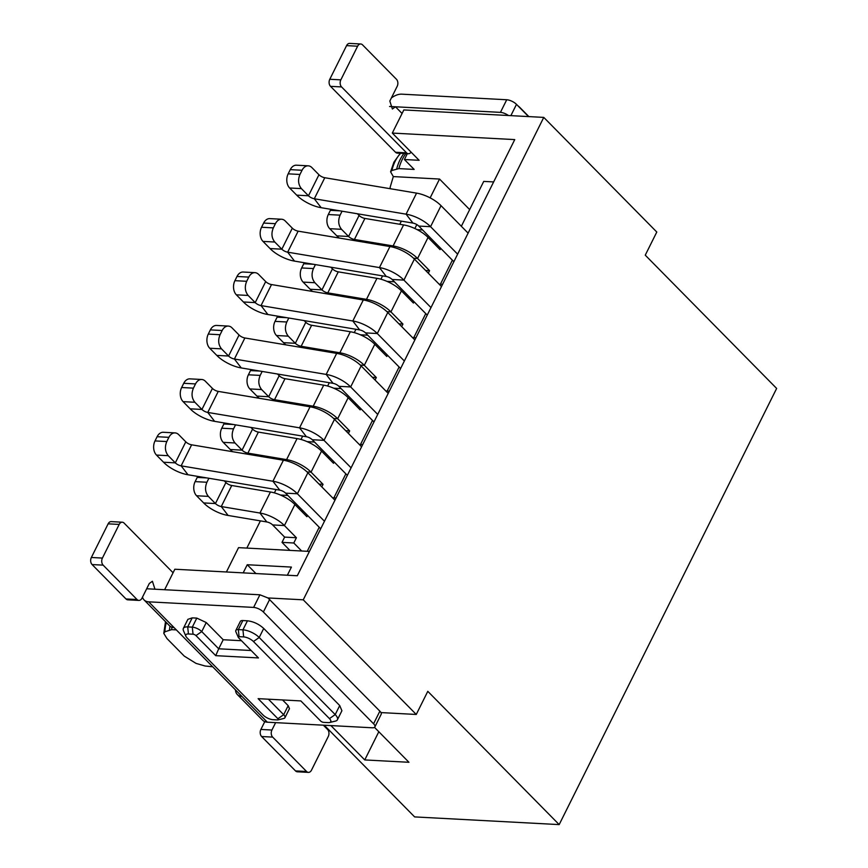 <?xml version="1.0" encoding="UTF-8"?>
<svg xmlns="http://www.w3.org/2000/svg" width="868" height="868" viewBox="0 0 868 868"><rect width="100%" height="100%" fill="white"/><g stroke="black" fill="none" stroke-linecap="round" stroke-linejoin="round"><path stroke-width="1.3" d="M374.499 727.351L408.947 762.288L364.755 759.934L330.892 725.583M243.17 572.88L247.239 564.732L291.431 567.086L287.362 575.234M247.239 564.732L255.941 573.553M417.193 229.662L422.597 229.955M461.353 226.277L483.726 181.401L493.642 181.922M378.817 731.724L364.755 759.934M324.263 725.236L414.633 816.907L559.176 824.6L427.794 691.329L416.26 714.462L380.965 712.585A7.638 2.94 26.5 0 1 381.182 714.277L374.889 726.896A7.638 2.94 26.5 0 1 372.285 727.785L267.333 722.198A15.277 9.364 135.4 0 1 262.744 720.31L237.311 694.519A15.277 9.364 -44.6 0 0 241.901 696.407L174.088 627.618A15.277 9.364 135.4 0 1 169.499 625.73L144.077 599.94A15.277 9.364 -44.6 0 0 148.667 601.828L253.619 607.416A7.638 2.94 -153.5 0 1 263.384 612.005L373.576 723.782A7.638 2.94 26.5 0 1 374.889 726.896M559.176 824.6L776.643 388.441L645.26 255.17L656.794 232.038L543.769 117.397L403.837 109.943L392.303 133.075L514.746 139.596L297.29 575.755L174.837 569.234L164.627 589.73M405.844 153.593A37.313 25.736 93 0 0 402.296 159.397A37.313 25.736 93 0 0 398.889 168.609L391.902 170.486L390.589 171.799L393.312 176.584L439.534 179.047L430.148 197.861M416.824 224.573L414.861 228.523M393.312 176.584L390.101 187.434L390.47 188.757M399.779 224.28L401.341 221.145M386.987 281.384L394.387 281.774M439.121 284.151L442.582 284.335M360.361 334.798L367.75 335.189M412.484 337.576L415.946 337.76M333.724 388.213L341.124 388.604M385.859 390.991L389.32 391.175M307.098 441.628L314.487 442.018M359.222 444.405L362.683 444.59M280.462 495.042L287.861 495.433M332.585 497.82L336.057 498.004M226.418 571.979L238.548 547.643L309.42 551.419M469.664 209.6L439.534 179.047M392.303 133.075L419.135 160.309L404.412 159.517L407.331 153.669M398.889 168.609L414.166 169.423L404.412 159.517M543.769 117.397L303.247 599.821L416.26 714.462M373.576 723.782L379.869 711.163L267.941 597.943L303.247 599.821M380.9 279.203L382.56 275.872M246.838 548.088L260.4 520.876M274.375 492.872L276.035 489.541M301.001 439.458L302.661 436.116M327.637 386.043L329.298 382.701M354.263 332.618L355.923 329.287M379.869 711.163A7.638 2.94 26.5 0 1 380.965 712.585M171.918 627.217A37.313 25.736 93 0 0 171.625 629.647L176.345 629.897M171.625 629.647L164.887 631.795L163.781 633.369L166.971 638.555L184.276 656.11L196.038 663.391L205.087 666.006L212.703 666.787M267.941 597.943L259.912 594.797L154.96 589.209L152.41 581.267L149.307 583.48L141.961 598.204A5.089 3.515 93 0 1 138.869 600.417A5.089 3.515 93 0 1 137.046 599.538L103.14 565.144A5.089 3.515 93 0 1 102.413 558.07L119.187 524.424A5.089 3.515 93 0 1 122.279 522.211A5.089 3.515 93 0 1 124.102 523.089L173.079 572.761M508.474 115.52A7.638 2.94 -153.5 0 0 500.435 112.373L395.482 106.786L402.068 113.469M452.391 260.172L440.401 284.227M425.754 313.587L413.765 337.641M399.117 367.001L387.128 391.056M372.491 420.427L360.502 444.47M345.855 473.841L333.865 497.885M319.229 527.256L307.239 551.299M528.558 116.583L516.493 104.355A7.638 2.94 -153.5 0 0 506.728 99.755L500.435 112.373M323.341 725.181L327.54 729.435A5.089 3.515 -87 0 1 328.267 736.509L311.493 770.155A5.089 3.515 -87 0 1 308.39 772.379A5.089 3.515 -87 0 1 306.567 771.5L272.661 737.106A5.089 3.515 -87 0 1 271.934 730.031L275.623 722.643M142.504 597.108A15.277 9.364 -44.6 0 0 144.077 599.94M391.349 97.997A15.277 9.364 -44.6 0 1 401.776 94.167L506.728 99.755M411.096 152.15A5.089 3.515 -87 0 1 408.383 153.723A5.089 3.515 -87 0 1 406.549 152.844L341.569 86.93A5.089 3.515 -87 0 1 340.842 79.856L357.616 46.21A5.089 3.515 -87 0 1 360.708 43.986A5.089 3.515 -87 0 1 362.542 44.865L396.437 79.259A5.089 3.515 -87 0 1 397.175 86.333L389.83 101.057L392.39 109.01L395.482 106.786L389.548 106.471M428.315 273.192L429.573 270.664L417.573 258.49L428.054 237.452L440.054 249.626L440.705 248.324M401.678 326.607L402.947 324.079L390.936 311.905L401.428 290.878L413.428 303.051L414.079 301.749M375.052 380.021L376.311 377.493L364.31 365.319L374.792 344.292L386.792 356.466L387.443 355.164M348.415 433.436L349.674 430.908L337.674 418.734L348.166 397.707L360.166 409.88L360.817 408.578M321.778 486.861L323.048 484.322L311.048 472.149L321.529 451.121L333.529 463.295L334.18 461.993M301.684 551.006L293.796 542.999L296.411 537.737L284.411 525.563L294.903 504.536L306.903 516.71L307.543 515.408M247.445 620.804L242.845 620.555L238.342 629.604L242.942 629.842L247.445 620.804C253.478 621.531 258.903 624.081 263.72 628.454L339.724 705.554L341.905 710.74M268.396 699.196L283.673 714.7L288.187 705.662L282.556 699.955M288.187 705.662L289.456 708.668L284.943 717.717A7.389 2.843 26.5 0 1 283.814 718.476L277.944 719.887A2.289 0.879 26.5 0 1 277.51 719.919L272.91 719.67A7.638 2.94 26.5 0 1 263.145 715.08L187.141 637.98A7.638 2.94 26.5 0 1 185.904 636.277A7.638 2.94 26.5 0 1 188.432 633.976L193.032 634.215A2.289 0.879 26.5 0 1 195.962 635.593L215.741 655.665L258.458 657.933L238.678 637.871A2.289 0.879 26.5 0 1 238.309 637.362A2.289 0.879 26.5 0 1 239.069 636.667L243.669 636.917A7.638 2.94 26.5 0 1 253.434 641.506L329.439 718.606A7.638 2.94 26.5 0 1 329.58 722.512A7.638 2.94 26.5 0 1 328.147 722.61L323.547 722.36A2.289 0.879 26.5 0 1 320.618 720.982L300.838 700.921L258.122 698.653L277.901 718.715A2.289 0.879 26.5 0 1 277.944 719.887M185.904 636.277L183.495 630.743A12.738 4.904 26.5 0 1 183.365 628.389L187.879 619.34L192.208 617.864L196.808 618.103L206.248 622.54L223.206 639.738L241.478 640.714M242.845 620.555A7.389 2.843 -153.5 0 0 240.338 621.412L235.825 630.461A7.389 2.843 -153.5 0 0 235.901 631.828L238.309 637.362M235.488 689.897A15.277 9.364 -44.6 0 0 237.311 694.519M264.773 721.655L260.888 729.445A5.089 3.515 -87 0 0 261.615 736.52L295.521 770.914A5.089 3.515 -87 0 0 297.344 771.793L308.39 772.379M122.279 522.211L111.234 521.614A5.089 3.515 93 0 0 108.131 523.838L91.357 557.484A5.089 3.515 93 0 0 92.084 564.558L125.99 598.953A5.089 3.515 93 0 0 127.824 599.831L138.869 600.417M408.383 153.723L397.327 153.137A5.089 3.515 -87 0 1 395.504 152.258L330.524 86.344A5.089 3.515 -87 0 1 329.786 79.27L346.571 45.624A5.089 3.515 -87 0 1 349.663 43.4L360.708 43.986M436.485 244.038L434.445 243.93M429.573 270.664L425.602 270.447M468.112 233.134L441.031 205.673L430.55 226.7L457.631 254.161M409.848 297.464L407.808 297.355M402.947 324.079L398.976 323.862M441.476 286.548L414.405 259.087L403.913 280.114L430.995 307.576M383.222 350.878L381.182 350.77M376.311 377.493L372.339 377.276M414.85 339.963L387.768 312.502L377.287 333.529L404.358 361.001M356.585 404.293L354.545 404.184M349.674 430.908L345.714 430.691M388.213 393.378L361.142 365.916L350.65 386.944L377.732 414.416M329.959 457.707L327.92 457.599M323.048 484.322L319.077 484.116M361.587 446.803L334.505 419.331L324.024 440.358L351.095 467.83M303.323 511.122L301.283 511.013M296.411 537.737L284.628 537.108L282.013 542.37L293.796 542.999M282.013 542.37L289.901 550.377M334.95 500.218L307.869 472.745L297.388 493.773L324.469 521.245M243.669 636.917L242.942 629.842A12.738 4.904 26.5 0 1 259.207 637.503L335.211 714.592A12.738 4.904 26.5 0 1 337.402 719.789A12.738 4.904 26.5 0 1 335.449 721.102L329.58 722.512M277.901 718.715L283.673 714.7A7.389 2.843 26.5 0 1 284.943 717.717M183.365 628.389A12.738 4.904 26.5 0 1 187.705 626.902L192.305 627.152A7.389 2.843 26.5 0 1 201.745 631.589L218.693 648.787L223.206 639.738M215.741 655.665L218.693 648.787L251.145 650.512M239.069 636.667L238.342 629.604A7.389 2.843 -153.5 0 0 235.825 630.461M413.591 258.273L417.573 258.49A20.941 8.072 -153.5 0 0 393.106 245.948L394.332 247.554M428.054 237.452A20.941 8.072 -153.5 0 0 403.587 224.921L393.106 245.948L354.415 239.459L364.907 218.432L403.587 224.921M453.877 261.691L418.767 226.071A4.991 1.92 -153.5 0 0 412.94 223.087L321.16 207.691A20.973 8.083 -153.5 0 1 296.693 195.148L289.63 187.987A10.188 7.031 -87 0 1 288.165 173.839L290.27 169.64L302.053 170.269A10.188 7.031 93 0 1 308.238 165.821A10.188 7.031 93 0 1 311.894 167.589L318.957 174.75L308.476 195.777A4.991 1.92 -153.5 0 0 314.303 198.761L406.083 214.168L412.94 223.087M418.767 226.071L430.55 226.7A20.973 8.083 -153.5 0 0 406.083 214.168L416.564 193.13A20.973 8.083 -153.5 0 1 441.031 205.673M386.954 311.688L390.936 311.905A20.941 8.072 -153.5 0 0 366.47 299.362L367.706 300.968M401.428 290.878A20.941 8.072 -153.5 0 0 376.962 278.335L366.47 299.362L327.789 292.874L338.27 271.847L376.962 278.335M427.24 315.106L392.13 279.485A4.991 1.92 -153.5 0 0 386.303 276.501L294.523 261.105A20.973 8.083 -153.5 0 1 270.056 248.563L262.993 241.402A10.188 7.031 -87 0 1 261.539 227.253L263.633 223.054L275.416 223.684A10.188 7.031 93 0 1 281.612 219.235A10.188 7.031 93 0 1 285.257 221.004L292.321 228.165L281.84 249.192A4.991 1.92 -153.5 0 0 287.666 252.176L379.446 267.583L386.303 276.501M392.13 279.485L403.913 280.114A20.973 8.083 -153.5 0 0 379.446 267.583L389.938 246.545A20.973 8.083 -153.5 0 1 414.405 259.087M360.329 365.102L364.31 365.319A20.941 8.072 -153.5 0 0 339.844 352.788L341.07 354.383M374.792 344.292A20.941 8.072 -153.5 0 0 350.325 331.75L339.844 352.788L301.153 346.289L311.645 325.261L350.325 331.75M400.615 368.52L365.504 332.9A4.991 1.92 -153.5 0 0 359.678 329.916L267.897 314.52A20.973 8.083 -153.5 0 1 243.42 301.988L236.356 294.816A10.188 7.031 -87 0 1 234.903 280.679L236.997 276.469L248.791 277.098A10.188 7.031 93 0 1 254.975 272.661A10.188 7.031 93 0 1 258.631 274.418L265.695 281.579L255.214 302.606A4.991 1.92 -153.5 0 0 261.029 305.59L352.82 320.997L359.678 329.916M365.504 332.9L377.287 333.529A20.973 8.083 -153.5 0 0 352.82 320.997L363.301 299.97A20.973 8.083 -153.5 0 1 387.768 312.502M333.692 418.517L337.674 418.734A20.941 8.072 -153.5 0 0 313.207 406.202L314.444 407.797M348.166 397.707A20.941 8.072 -153.5 0 0 323.699 385.164L313.207 406.202L274.527 399.703L285.008 378.676L323.699 385.164M373.978 421.935L338.867 386.314A4.991 1.92 -153.5 0 0 333.041 383.33L241.261 367.934A20.973 8.083 -153.5 0 1 216.794 355.403L209.731 348.231A10.188 7.031 -87 0 1 208.277 334.093L210.371 329.883L222.154 330.513A10.188 7.031 93 0 1 228.349 326.075A10.188 7.031 93 0 1 231.995 327.833L239.058 334.994L228.577 356.021A4.991 1.92 -153.5 0 0 234.403 359.016L326.184 374.412L333.041 383.33M338.867 386.314L350.65 386.944A20.973 8.083 -153.5 0 0 326.184 374.412L336.675 353.385A20.973 8.083 -153.5 0 1 361.142 365.916M307.055 471.942L311.048 472.149A20.941 8.072 -153.5 0 0 286.581 459.617L287.807 461.212M321.529 451.121A20.941 8.072 -153.5 0 0 297.062 438.59L286.581 459.617L247.89 453.129L258.382 432.09L297.062 438.59M347.352 475.349L312.241 439.729A4.991 1.92 -153.5 0 0 306.415 436.745L214.624 421.349A20.973 8.083 -153.5 0 1 190.157 408.817L183.094 401.645A10.188 7.031 -87 0 1 181.64 387.508L183.734 383.298L195.517 383.927A10.188 7.031 93 0 1 201.712 379.49A10.188 7.031 93 0 1 205.369 381.247L212.432 388.408L201.94 409.446A4.991 1.92 -153.5 0 0 207.767 412.43L299.558 427.826L306.415 436.745M312.241 439.729L324.024 440.358A20.973 8.083 -153.5 0 0 299.558 427.826L310.039 406.799A20.973 8.083 -153.5 0 1 334.505 419.331M284.628 537.108L272.628 524.934A4.98 1.92 -153.5 0 0 266.801 521.95L228.121 515.462A20.941 8.072 -153.5 0 1 203.654 502.93L196.58 495.758A10.188 7.031 -87 0 1 195.126 481.621L197.22 477.411L206.823 477.921M272.628 524.934L284.411 525.563A20.941 8.072 -153.5 0 0 259.944 513.031L266.801 521.95M294.903 504.536A20.941 8.072 -153.5 0 0 270.425 492.004L259.944 513.031L221.264 506.543L231.745 485.505L270.425 492.004M320.715 528.764L285.605 493.154A4.991 1.92 -153.5 0 0 279.778 490.16L187.998 474.763A20.973 8.083 -153.5 0 1 163.531 462.232L156.468 455.06A10.188 7.031 -87 0 1 155.003 440.922L157.108 436.712L168.891 437.342A10.188 7.031 93 0 1 175.086 432.904A10.188 7.031 93 0 1 178.732 434.662L185.795 441.823L175.314 462.861A4.991 1.92 -153.5 0 0 181.141 465.845L272.921 481.241L279.778 490.16M285.605 493.154L297.388 493.773A20.973 8.083 -153.5 0 0 272.921 481.241L283.402 460.214A20.973 8.083 -153.5 0 1 307.869 472.745M518.022 105.896A7.638 2.94 -153.5 0 1 519.748 107.35L528.872 116.605M321.16 207.691L314.303 198.761L324.784 177.734L416.564 193.13M294.523 261.105L287.666 252.176L298.147 231.148L389.938 246.545M267.897 314.52L261.029 305.59L271.521 284.563L363.301 299.97M241.261 367.934L234.403 359.016L244.884 337.977L336.675 353.385M214.624 421.349L207.767 412.43L218.259 391.392L310.039 406.799M187.998 474.763L181.141 465.845L191.622 444.817L283.402 460.214M357.432 213.778L359.081 215.448L348.6 236.476A4.98 1.92 -153.5 0 0 354.415 239.459L355.413 240.762M359.081 215.448A4.98 1.92 -153.5 0 0 364.907 218.432M318.957 174.75A4.991 1.92 -153.5 0 0 324.784 177.734M330.795 267.192L332.444 268.863L321.963 289.89A4.98 1.92 -153.5 0 0 327.789 292.874L328.788 294.176M332.444 268.863A4.98 1.92 -153.5 0 0 338.27 271.847M292.321 228.165A4.991 1.92 -153.5 0 0 298.147 231.148M304.169 320.607L305.818 322.278L295.326 343.305A4.98 1.92 -153.5 0 0 301.153 346.289L302.151 347.591M305.818 322.278A4.98 1.92 -153.5 0 0 311.645 325.261M265.695 281.579A4.991 1.92 -153.5 0 0 271.521 284.563M277.532 374.021L279.181 375.692L268.7 396.719A4.98 1.92 -153.5 0 0 274.527 399.703L275.525 401.005M279.181 375.692A4.98 1.92 -153.5 0 0 285.008 378.676M239.058 334.994A4.991 1.92 -153.5 0 0 244.884 337.977M250.895 427.436L252.555 429.107L242.063 450.145A4.98 1.92 -153.5 0 0 247.89 453.129L248.888 454.42M252.555 429.107A4.98 1.92 -153.5 0 0 258.382 432.09M212.432 388.408A4.991 1.92 -153.5 0 0 218.259 391.392M224.269 480.85L225.919 482.521L215.438 503.559A4.98 1.92 -153.5 0 0 221.264 506.543L228.121 515.462M225.919 482.521A4.98 1.92 -153.5 0 0 231.745 485.505M185.795 441.823A4.991 1.92 -153.5 0 0 191.622 444.817M336.806 235.846L348.6 236.476L341.525 229.315L329.742 228.685L336.806 235.846A20.941 8.072 -153.5 0 0 339.16 238.027M341.525 229.315C338.346 225.311 337.869 220.591 340.072 215.166L342.057 211.195M302.053 170.269L299.948 174.468C297.746 179.893 298.223 184.613 301.413 188.616L308.476 195.777L296.693 195.148M310.18 289.261L321.963 289.89L314.9 282.729L303.116 282.1L310.18 289.261A20.941 8.072 -153.5 0 0 312.523 291.442M314.9 282.729C311.721 278.726 311.232 274.006 313.446 268.581L315.42 264.61M275.416 223.684L273.322 227.883C271.109 233.308 271.597 238.027 274.776 242.031L281.84 249.192L270.056 248.563M283.543 342.676L295.326 343.305L288.263 336.144L276.48 335.515L283.543 342.676A20.941 8.072 -153.5 0 0 285.887 344.856M288.263 336.144C285.084 332.14 284.596 327.42 286.809 321.995L288.794 318.024M248.791 277.098L246.686 281.297C244.483 286.722 244.96 291.442 248.15 295.445L255.214 302.606L243.42 301.988M256.917 396.101L268.7 396.719L261.637 389.558L249.854 388.929L256.917 396.101A20.941 8.072 -153.5 0 0 259.261 398.282M261.637 389.558C258.458 385.555 257.97 380.835 260.183 375.41L262.158 371.439M222.154 330.513L220.06 334.722C217.846 340.147 218.335 344.856 221.514 348.86L228.577 356.021L216.794 355.403M230.28 449.515L242.063 450.145L235 442.973L223.217 442.344L230.28 449.515A20.941 8.072 -153.5 0 0 232.624 451.696M235 442.973C231.821 438.969 231.333 434.26 233.546 428.835L235.532 424.853M195.517 383.927L193.423 388.137C191.21 393.562 191.698 398.271 194.877 402.275L201.94 409.446L190.157 408.817M208.895 478.268L206.909 482.25C204.707 487.675 205.184 492.384 208.374 496.387L215.438 503.559L203.654 502.93M168.891 437.342L166.797 441.552C164.584 446.977 165.072 451.685 168.251 455.689L175.314 462.861L163.531 462.232M330.958 209.329A10.188 7.031 93 0 0 330.382 210.338L339.985 210.848M329.742 228.685A10.188 7.031 -87 0 1 328.288 214.537L330.382 210.338M308.238 165.821L296.455 165.191A10.188 7.031 93 0 0 290.27 169.64M304.321 262.744A10.188 7.031 93 0 0 303.757 263.753L313.348 264.263M303.116 282.1A10.188 7.031 -87 0 1 301.663 267.952L303.757 263.753M281.612 219.235L269.829 218.617A10.188 7.031 93 0 0 263.633 223.054M277.684 316.158A10.188 7.031 93 0 0 277.12 317.167L286.722 317.677M276.48 335.515A10.188 7.031 -87 0 1 275.026 321.366L277.12 317.167M254.975 272.661L243.192 272.031A10.188 7.031 93 0 0 236.997 276.469M251.058 369.573A10.188 7.031 93 0 0 250.494 370.582L260.085 371.092M249.854 388.929A10.188 7.031 -87 0 1 248.389 374.792L250.494 370.582M228.349 326.075L216.566 325.446A10.188 7.031 93 0 0 210.371 329.883M224.421 422.998A10.188 7.031 93 0 0 223.857 423.996L233.449 424.506M223.217 442.344A10.188 7.031 -87 0 1 221.763 428.206L223.857 423.996M201.712 379.49L189.929 378.86A10.188 7.031 93 0 0 183.734 383.298M197.796 476.413A10.188 7.031 93 0 0 197.22 477.411M175.086 432.904L163.292 432.275A10.188 7.031 93 0 0 157.108 436.712M403.913 153.484A36.695 25.313 93 0 0 400.126 159.603A36.695 25.313 93 0 0 396.73 168.826M400.615 153.311A33.255 22.937 93 0 0 395.2 161.177A33.255 22.937 93 0 0 391.902 170.486M169.976 626.164A36.695 25.313 93 0 0 169.499 629.908M166.287 622.475A33.255 22.937 93 0 0 164.887 631.795M516.493 104.355L510.861 115.65M259.912 594.797L253.619 607.416M269.677 599.397L263.384 612.005M146.67 588.764L154.96 589.209M174.088 627.618L148.667 601.828M267.333 722.198L241.901 696.407M271.934 730.031L260.888 729.445M272.661 737.106L261.615 736.52M306.567 771.5L295.521 770.914M108.131 523.838L119.187 524.424M91.357 557.484L102.413 558.07M92.084 564.558L103.14 565.144M125.99 598.953L137.046 599.538M357.616 46.21L346.571 45.624M340.842 79.856L329.786 79.27M341.569 86.93L330.524 86.344M406.549 152.844L395.504 152.258M329.439 718.606L335.211 714.592L339.724 705.554M263.72 628.454L259.207 637.503L253.434 641.506M188.432 633.976L187.705 626.902L192.208 617.864M193.032 634.215L192.305 627.152L196.808 618.103M195.962 635.593L201.745 631.589L206.248 622.54M340.072 215.166L328.288 214.537M301.413 188.616L289.63 187.987M299.948 174.468L288.165 173.839M313.446 268.581L301.663 267.952M274.776 242.031L262.993 241.402M273.322 227.883L261.539 227.253M286.809 321.995L275.026 321.366M248.15 295.445L236.356 294.816M246.686 281.297L234.903 280.679M260.183 375.41L248.389 374.792M221.514 348.86L209.731 348.231M220.06 334.722L208.277 334.093M233.546 428.835L221.763 428.206M194.877 402.275L183.094 401.645M193.423 388.137L181.64 387.508M208.374 496.387L196.58 495.758M206.909 482.25L195.126 481.621M168.251 455.689L156.468 455.06M166.797 441.552L155.003 440.922M390.318 188.725L390.101 187.434M400.278 153.3L393.92 162.153L390.589 171.799M165.517 621.683L163.781 633.369M337.402 719.789L341.916 710.74"/></g></svg>
